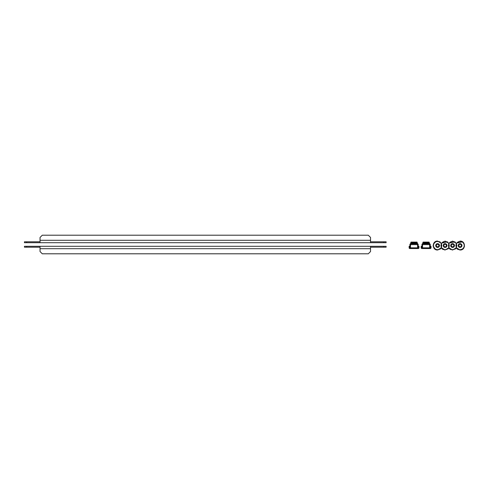<?xml version="1.0" encoding="UTF-8"?>
<svg xmlns="http://www.w3.org/2000/svg" width="489" height="489" viewBox="0 0 489 489"><rect width="100%" height="100%" fill="white"/><g stroke="black" fill="none" stroke-linecap="round" stroke-linejoin="round"><path stroke-width="0.73" d="M383.877 242.703L383.877 241.804L386.121 241.804L386.121 242.703L24.45 242.703L24.45 241.804L26.699 241.804L26.699 242.703M383.877 241.804L370.534 241.804M40.037 241.804L26.699 241.804M40.037 242.703L40.037 237.458L42.286 235.209L368.284 235.209L370.534 237.458L370.534 242.703M26.699 246.297L26.699 247.196L24.45 247.196L24.45 246.297L386.121 246.297L386.121 247.196L383.877 247.196L383.877 246.297M26.699 247.196L40.037 247.196M370.534 247.196L383.877 247.196M370.534 246.297L370.534 251.542L368.284 253.791L42.286 253.791L40.037 251.542L40.037 246.297M460.088 244.274A1.271 1.271 0 0 0 458.816 245.551A1.271 1.271 0 0 0 460.088 246.823A1.271 1.271 0 0 0 461.365 245.551A1.271 1.271 0 0 0 460.088 244.274M460.088 243.675A1.877 1.877 0 0 0 458.217 245.551A1.877 1.877 0 0 0 460.088 247.422A1.877 1.877 0 0 0 461.964 245.551A1.877 1.877 0 0 0 460.088 243.675M452.594 244.274A1.271 1.271 0 0 0 451.323 245.551A1.271 1.271 0 0 0 452.594 246.823A1.271 1.271 0 0 0 453.871 245.551A1.271 1.271 0 0 0 452.594 244.274M452.594 243.675A1.877 1.877 0 0 0 450.724 245.551A1.877 1.877 0 0 0 452.594 247.422A1.877 1.877 0 0 0 454.47 245.551A1.877 1.877 0 0 0 452.594 243.675M445.1 244.274A1.271 1.271 0 0 0 443.829 245.551A1.271 1.271 0 0 0 445.1 246.823A1.271 1.271 0 0 0 446.378 245.551A1.271 1.271 0 0 0 445.1 244.274M445.1 243.675A1.877 1.877 0 0 0 443.23 245.551A1.877 1.877 0 0 0 445.1 247.422A1.877 1.877 0 0 0 446.977 245.551A1.877 1.877 0 0 0 445.1 243.675M437.606 244.274A1.271 1.271 0 0 0 436.335 245.551A1.271 1.271 0 0 0 437.606 246.823A1.271 1.271 0 0 0 438.884 245.551A1.271 1.271 0 0 0 437.606 244.274M437.606 243.675A1.877 1.877 0 0 0 435.736 245.551A1.877 1.877 0 0 0 437.606 247.422A1.877 1.877 0 0 0 439.483 245.551A1.877 1.877 0 0 0 437.606 243.675M417.6 243.828L417.496 243.455L417.6 243.828L410.479 243.828L411.047 242.098L410.742 242.844L417.337 242.844L417.6 244.616L410.479 244.616L410.479 248.546L418.199 248.546A0.752 0.752 0 0 0 418.945 247.795L418.945 246.297L418.572 246.297L418.572 247.795A0.373 0.373 0 0 1 418.199 248.174L417.6 248.174M417.6 248.546L417.6 244.616M410.479 248.546L409.88 248.546A0.752 0.752 0 0 1 409.128 247.795L409.128 246.297L409.507 246.297L409.507 247.795A0.373 0.373 0 0 0 409.88 248.174L410.479 248.174M410.479 244.616L410.479 243.828M417.031 242.471L417.031 242.098M416.897 242.471L411.182 242.471L411.182 242.098L416.897 242.098M417.6 244.2L418.162 244.2L418.162 248.174M410.479 244.2L409.916 244.2L409.916 248.174M429.666 243.828L429.562 243.455L429.666 243.828L422.545 243.828L423.113 242.098L422.808 242.844L429.403 242.844L429.666 244.616L422.545 244.616L422.545 248.546L430.265 248.546A0.752 0.752 0 0 0 431.011 247.795L431.011 246.297L430.638 246.297L430.638 247.795A0.373 0.373 0 0 1 430.265 248.174L429.666 248.174M429.666 248.546L429.666 244.616M422.545 248.546L421.946 248.546A0.752 0.752 0 0 1 421.194 247.795L421.194 246.297L421.573 246.297L421.573 247.795A0.373 0.373 0 0 0 421.946 248.174L422.545 248.174M422.545 244.616L422.545 243.828M429.097 242.471L429.097 242.098M428.963 242.471L423.248 242.471L423.248 242.098L428.963 242.098M429.666 244.2L430.228 244.2L430.228 248.174M422.545 244.2L421.983 244.2L421.983 248.174M370.534 240.301L40.037 240.301M40.037 248.699L370.534 248.699M460.088 241.425A4.12 4.12 0 0 0 455.968 245.551A4.12 4.12 0 0 0 460.088 249.671A4.12 4.12 0 0 0 464.214 245.551A4.12 4.12 0 0 0 460.088 241.425M452.594 241.425A4.12 4.12 0 0 0 448.474 245.551A4.12 4.12 0 0 0 452.594 249.671A4.12 4.12 0 0 0 456.72 245.551A4.12 4.12 0 0 0 452.594 241.425M445.1 241.425A4.12 4.12 0 0 0 440.98 245.551A4.12 4.12 0 0 0 445.1 249.671A4.12 4.12 0 0 0 449.226 245.551A4.12 4.12 0 0 0 445.1 241.425M437.606 241.425A4.12 4.12 0 0 0 433.486 245.551A4.12 4.12 0 0 0 437.606 249.671A4.12 4.12 0 0 0 441.732 245.551A4.12 4.12 0 0 0 437.606 241.425M417.6 247.837L410.479 247.837M417.496 243.455L410.577 243.455M429.666 247.837L422.545 247.837M429.562 243.455L422.643 243.455M456.341 243.131L462.582 241.853M452.05 249.977L455.595 248.846L456.341 247.966L456.677 248.418M457.136 248.889L458.236 249.604M459.544 249.977L463.089 248.846L464.458 246.456M456.151 243.461L460.088 241.089C465.846 240.814 465.846 250.282 460.088 250.007L456.151 247.636M448.847 243.131L455.088 241.853M444.556 249.977L448.101 248.846L448.847 247.966L449.183 248.418M449.642 248.889L450.742 249.604M441.353 243.131L447.594 241.853M441.549 243.461L437.606 241.089C431.854 240.814 431.854 250.282 437.606 250.007L440.607 248.846L441.353 247.966L441.689 248.418M442.148 248.889L443.248 249.604M433.376 244.152L436.164 241.328L440.1 241.853M433.15 245.551L433.168 245.991M433.223 246.358L435.693 249.573M435.931 249.677L436.793 249.934M456.537 247.636L452.594 250.007L448.657 247.636M448.657 243.461L452.594 241.089L456.537 243.461M449.043 247.636L445.1 250.007L441.164 247.636M441.164 243.461L445.1 241.089L449.043 243.461M437.606 250.007L441.549 247.636"/></g></svg>
